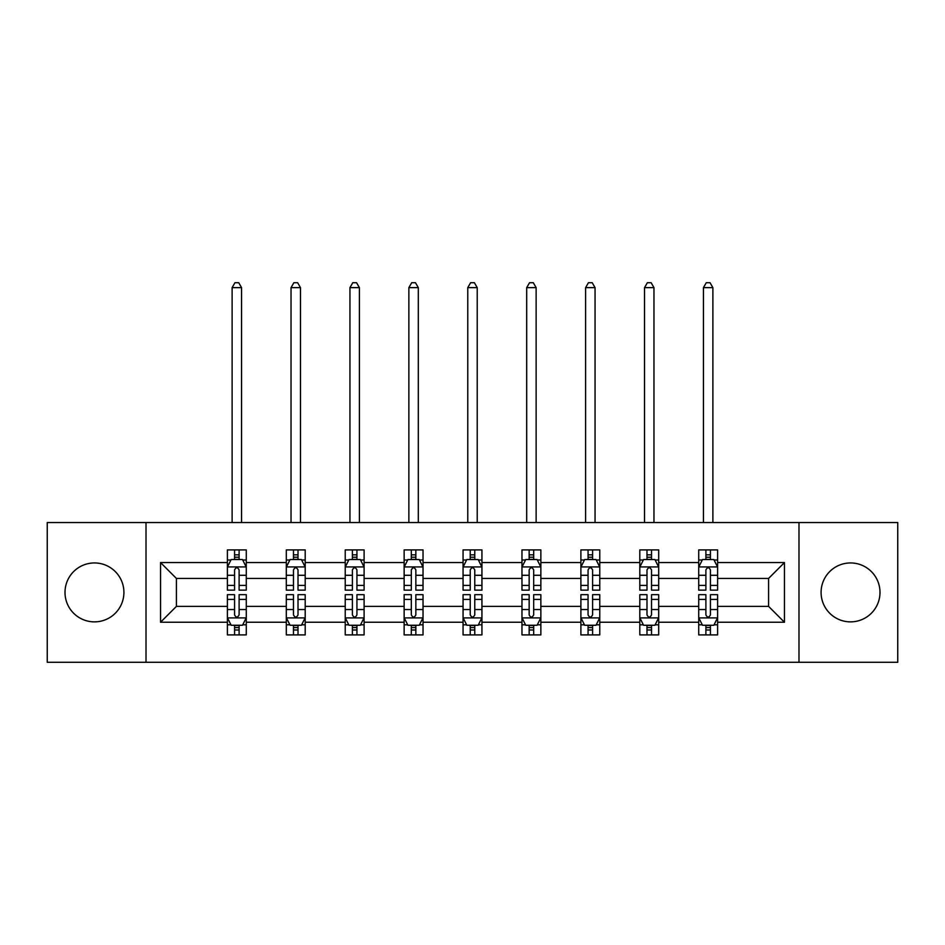 <?xml version="1.0" encoding="UTF-8"?>
<svg xmlns="http://www.w3.org/2000/svg" width="945" height="945" viewBox="0 0 945 945"><rect width="100%" height="100%" fill="white"/><g stroke="black" fill="none" stroke-linecap="round" stroke-linejoin="round"><path stroke-width="1.42" d="M850.547 562.948A29.46 29.46 0 0 0 821.087 592.409A29.46 29.46 0 0 0 850.547 621.869A29.46 29.46 0 0 0 879.996 592.409A29.46 29.46 0 0 0 850.547 562.948M94.453 562.948A29.46 29.46 0 0 0 65.004 592.409A29.46 29.46 0 0 0 94.453 621.869A29.46 29.46 0 0 0 123.913 592.409A29.46 29.46 0 0 0 94.453 562.948M798.986 522.538L47.25 522.538L47.25 662.28L897.75 662.28L897.75 522.538L798.986 522.538L798.986 662.28M717.609 622.247L717.609 606.383L768.592 606.383L784.456 622.247L717.609 622.247L717.609 634.898L710.427 634.898L710.427 625.271M146.014 662.28L146.014 522.538M698.721 622.247L658.689 622.247L658.689 606.383L698.721 606.383L698.721 634.898L717.609 634.898L717.609 624.81L714.054 624.81M658.689 622.247L658.689 634.898L651.518 634.898L651.518 625.271M639.8 622.247L599.768 622.247L599.768 606.383L639.8 606.383L639.8 634.898L658.689 634.898L658.689 624.81L655.133 624.81M599.768 622.247L599.768 634.898L592.598 634.898L592.598 625.271M580.891 622.247L540.859 622.247L540.859 606.383L580.891 606.383L580.891 634.898L599.768 634.898L599.768 624.81L596.224 624.81M540.859 622.247L540.859 634.898L533.677 634.898L533.677 625.271M521.971 622.247L481.938 622.247L481.938 606.383L521.971 606.383L521.971 634.898L540.859 634.898L540.859 624.81L537.303 624.81M481.938 622.247L481.938 634.898L474.768 634.898L474.768 625.271M463.062 622.247L423.029 622.247L423.029 606.383L463.062 606.383L463.062 634.898L481.938 634.898L481.938 624.81L478.394 624.81M423.029 622.247L423.029 634.898L415.847 634.898L415.847 625.271M404.141 622.247L364.108 622.247L364.108 606.383L404.141 606.383L404.141 634.898L423.029 634.898L423.029 624.81L419.474 624.81M364.108 622.247L364.108 634.898L356.938 634.898L356.938 625.271M345.232 622.247L305.2 622.247L305.2 606.383L345.232 606.383L345.232 634.898L364.108 634.898L364.108 624.81L360.565 624.81M305.2 622.247L305.2 634.898L298.018 634.898L298.018 625.271M286.311 622.247L246.279 622.247L246.279 606.383L286.311 606.383L286.311 634.898L305.2 634.898L305.2 624.81L301.644 624.81M246.279 622.247L246.279 634.898L239.109 634.898L239.109 625.271M227.391 622.247L160.544 622.247L160.544 562.57L227.391 562.57L227.391 578.434L176.408 578.434L176.408 606.383L227.391 606.383L227.391 634.898L246.279 634.898L246.279 624.81L242.723 624.81M230.946 560.007L227.391 560.007L227.391 549.919L227.391 562.57M234.573 559.546L234.573 549.919L227.391 549.919L246.279 549.919L246.279 562.57L286.311 562.57L286.311 549.919L305.2 549.919L305.2 562.57L345.232 562.57L345.232 549.919L364.108 549.919L364.108 562.57L404.141 562.57L404.141 549.919L423.029 549.919L423.029 562.57L463.062 562.57L463.062 549.919L481.938 549.919L481.938 562.57L521.971 562.57L521.971 549.919L540.859 549.919L540.859 562.57L580.891 562.57L580.891 549.919L599.768 549.919L599.768 562.57L639.8 562.57L639.8 549.919L658.689 549.919L658.689 562.57L698.721 562.57L698.721 549.919L717.609 549.919L717.609 562.57L784.456 562.57L784.456 622.247M698.721 562.57L698.721 578.434L658.689 578.434L658.689 562.57M639.8 562.57L639.8 578.434L599.768 578.434L599.768 562.57M580.891 562.57L580.891 578.434L540.859 578.434L540.859 562.57M521.971 562.57L521.971 578.434L481.938 578.434L481.938 562.57M463.062 562.57L463.062 578.434L423.029 578.434L423.029 562.57M404.141 562.57L404.141 578.434L364.108 578.434L364.108 562.57M345.232 562.57L345.232 578.434L305.2 578.434L305.2 562.57M286.311 562.57L286.311 578.434L246.279 578.434L246.279 562.57M160.544 562.57L176.408 578.434M768.592 606.383L768.592 578.434L717.609 578.434L717.609 562.57M705.891 559.357L710.427 559.357M646.982 559.357L651.518 559.357M588.062 559.357L592.598 559.357M529.153 559.357L533.677 559.357M470.232 559.357L474.768 559.357M411.323 559.357L415.847 559.357M352.402 559.357L356.938 559.357M293.482 559.357L298.018 559.357M234.573 559.357L239.109 559.357M234.573 625.448L239.109 625.448M293.482 625.448L298.018 625.448M352.402 625.448L356.938 625.448M411.323 625.448L415.847 625.448M470.232 625.448L474.768 625.448M529.153 625.448L533.677 625.448M588.062 625.448L592.598 625.448M646.982 625.448L651.518 625.448M705.891 625.448L710.427 625.448M176.408 606.383L160.544 622.247M784.456 562.57L768.592 578.434M239.109 554.833L234.573 554.833M227.391 585.404L227.391 590.141L234.573 590.141L234.573 585.404L227.391 585.404L227.391 578.434M246.279 578.434L246.279 590.141L239.109 590.141L239.109 569.941C237.597 567.024 236.085 567.024 234.573 569.941L234.573 585.404M242.723 560.007L246.279 560.007L246.279 549.919L239.109 549.919L239.109 559.546M246.279 567.106L242.499 559.546L231.171 559.546L227.391 567.106M241.554 522.538L241.554 287.634L232.116 287.634L232.116 522.538M232.116 287.634L234.951 282.72L238.731 282.72L241.554 287.634M234.573 629.984L239.109 629.984M246.279 599.413L246.279 594.677L239.109 594.677L239.109 599.413L246.279 599.413L246.279 606.383M227.391 606.383L227.391 594.677L234.573 594.677L234.573 614.876C236.085 617.794 237.597 617.794 239.109 614.876L239.109 599.413M230.946 624.81L227.391 624.81L227.391 634.898L234.573 634.898L234.573 625.271M227.391 617.711L231.171 625.271L242.499 625.271L246.279 617.711M298.018 554.833L293.482 554.833M289.867 560.007L286.311 560.007L286.311 549.919L293.482 549.919L293.482 559.546M286.311 585.404L286.311 590.141L293.482 590.141L293.482 585.404L286.311 585.404L286.311 578.434M305.2 578.434L305.2 590.141L298.018 590.141L298.018 569.941C296.506 567.024 295.005 567.024 293.482 569.941L293.482 585.404M301.644 560.007L305.2 560.007L305.2 549.919L298.018 549.919L298.018 559.546M305.2 567.106L301.42 559.546L290.091 559.546L286.311 567.106M300.475 522.538L300.475 287.634L291.036 287.634L291.036 522.538M291.036 287.634L293.86 282.72L297.64 282.72L300.475 287.634M356.938 554.833L352.402 554.833M348.776 560.007L345.232 560.007L345.232 549.919L352.402 549.919L352.402 559.546M345.232 585.404L345.232 590.141L352.402 590.141L352.402 585.404L345.232 585.404L345.232 578.434M364.108 578.434L364.108 590.141L356.938 590.141L356.938 569.941C355.426 567.024 353.914 567.024 352.402 569.941L352.402 585.404M360.565 560.007L364.108 560.007L364.108 549.919L356.938 549.919L356.938 559.546M364.108 567.106L360.329 559.546L349 559.546L345.232 567.106M359.395 522.538L359.395 287.634L349.945 287.634L349.945 522.538M349.945 287.634L352.78 282.72L356.56 282.72L359.395 287.634M293.482 629.984L298.018 629.984M305.2 599.413L305.2 594.677L298.018 594.677L298.018 599.413L305.2 599.413L305.2 606.383M286.311 606.383L286.311 594.677L293.482 594.677L293.482 614.876C294.994 617.794 296.506 617.794 298.018 614.876L298.018 599.413M289.867 624.81L286.311 624.81L286.311 634.898L293.482 634.898L293.482 625.271M286.311 617.711L290.091 625.271L301.42 625.271L305.2 617.711M352.402 629.984L356.938 629.984M364.108 599.413L364.108 594.677L356.938 594.677L356.938 599.413L364.108 599.413L364.108 606.383M345.232 606.383L345.232 594.677L352.402 594.677L352.402 614.876C353.914 617.794 355.426 617.794 356.938 614.876L356.938 599.413M348.776 624.81L345.232 624.81L345.232 634.898L352.402 634.898L352.402 625.271M345.232 617.711L349 625.271L360.329 625.271L364.108 617.711M415.847 554.833L411.323 554.833M407.697 560.007L404.141 560.007L404.141 549.919L411.323 549.919L411.323 559.546M404.141 585.404L404.141 590.141L411.323 590.141L411.323 585.404L404.141 585.404L404.141 578.434M423.029 578.434L423.029 590.141L415.847 590.141L415.847 569.941C414.347 567.024 412.835 567.024 411.323 569.941L411.323 585.404M419.474 560.007L423.029 560.007L423.029 549.919L415.847 549.919L415.847 559.546M423.029 567.106L419.249 559.546L407.921 559.546L404.141 567.106M418.304 522.538L418.304 287.634L408.866 287.634L408.866 522.538M408.866 287.634L411.701 282.72L415.469 282.72L418.304 287.634M411.323 629.984L415.847 629.984M423.029 599.413L423.029 594.677L415.847 594.677L415.847 599.413L423.029 599.413L423.029 606.383M404.141 606.383L404.141 594.677L411.323 594.677L411.323 614.876C412.823 617.794 414.335 617.794 415.847 614.876L415.847 599.413M407.697 624.81L404.141 624.81L404.141 634.898L411.323 634.898L411.323 625.271M404.141 617.711L407.921 625.271L419.249 625.271L423.029 617.711M474.768 554.833L470.232 554.833M466.606 560.007L463.062 560.007L463.062 549.919L470.232 549.919L470.232 559.546M463.062 585.404L463.062 590.141L470.232 590.141L470.232 585.404L463.062 585.404L463.062 578.434M481.938 578.434L481.938 590.141L474.768 590.141L474.768 569.941C473.256 567.024 471.744 567.024 470.232 569.941L470.232 585.404M478.394 560.007L481.938 560.007L481.938 549.919L474.768 549.919L474.768 559.546M481.938 567.106L478.17 559.546L466.83 559.546L463.062 567.106M477.225 522.538L477.225 287.634L467.775 287.634L467.775 522.538M467.775 287.634L470.61 282.72L474.39 282.72L477.225 287.634M470.232 629.984L474.768 629.984M481.938 599.413L481.938 594.677L474.768 594.677L474.768 599.413L481.938 599.413L481.938 606.383M463.062 606.383L463.062 594.677L470.232 594.677L470.232 614.876C471.744 617.794 473.256 617.794 474.768 614.876L474.768 599.413M466.606 624.81L463.062 624.81L463.062 634.898L470.232 634.898L470.232 625.271M463.062 617.711L466.83 625.271L478.17 625.271L481.938 617.711M533.677 554.833L529.153 554.833M525.526 560.007L521.971 560.007L521.971 549.919L529.153 549.919L529.153 559.546M521.971 585.404L521.971 590.141L529.153 590.141L529.153 585.404L521.971 585.404L521.971 578.434M540.859 578.434L540.859 590.141L533.677 590.141L533.677 569.941C532.177 567.024 530.665 567.024 529.153 569.941L529.153 585.404M537.303 560.007L540.859 560.007L540.859 549.919L533.677 549.919L533.677 559.546M540.859 567.106L537.079 559.546L525.751 559.546L521.971 567.106M536.134 522.538L536.134 287.634L526.696 287.634L526.696 522.538M526.696 287.634L529.531 282.72L533.299 282.72L536.134 287.634M529.153 629.984L533.677 629.984M540.859 599.413L540.859 594.677L533.677 594.677L533.677 599.413L540.859 599.413L540.859 606.383M521.971 606.383L521.971 594.677L529.153 594.677L529.153 614.876C530.653 617.794 532.165 617.794 533.677 614.876L533.677 599.413M525.526 624.81L521.971 624.81L521.971 634.898L529.153 634.898L529.153 625.271M521.971 617.711L525.751 625.271L537.079 625.271L540.859 617.711M592.598 554.833L588.062 554.833M584.435 560.007L580.891 560.007L580.891 549.919L588.062 549.919L588.062 559.546M580.891 585.404L580.891 590.141L588.062 590.141L588.062 585.404L580.891 585.404L580.891 578.434M599.768 578.434L599.768 590.141L592.598 590.141L592.598 569.941C591.086 567.024 589.574 567.024 588.062 569.941L588.062 585.404M596.224 560.007L599.768 560.007L599.768 549.919L592.598 549.919L592.598 559.546M599.768 567.106L596 559.546L584.671 559.546L580.891 567.106M595.055 522.538L595.055 287.634L585.605 287.634L585.605 522.538M585.605 287.634L588.44 282.72L592.22 282.72L595.055 287.634M588.062 629.984L592.598 629.984M599.768 599.413L599.768 594.677L592.598 594.677L592.598 599.413L599.768 599.413L599.768 606.383M580.891 606.383L580.891 594.677L588.062 594.677L588.062 614.876C589.574 617.794 591.086 617.794 592.598 614.876L592.598 599.413M584.435 624.81L580.891 624.81L580.891 634.898L588.062 634.898L588.062 625.271M580.891 617.711L584.671 625.271L596 625.271L599.768 617.711M651.518 554.833L646.982 554.833M643.356 560.007L639.8 560.007L639.8 549.919L646.982 549.919L646.982 559.546M639.8 585.404L639.8 590.141L646.982 590.141L646.982 585.404L639.8 585.404L639.8 578.434M658.689 578.434L658.689 590.141L651.518 590.141L651.518 569.941C650.006 567.024 648.494 567.024 646.982 569.941L646.982 585.404M655.133 560.007L658.689 560.007L658.689 549.919L651.518 549.919L651.518 559.546M658.689 567.106L654.909 559.546L643.58 559.546L639.8 567.106M653.964 522.538L653.964 287.634L644.525 287.634L644.525 522.538M644.525 287.634L647.36 282.72L651.14 282.72L653.964 287.634M646.982 629.984L651.518 629.984M658.689 599.413L658.689 594.677L651.518 594.677L651.518 599.413L658.689 599.413L658.689 606.383M639.8 606.383L639.8 594.677L646.982 594.677L646.982 614.876C648.494 617.794 649.995 617.794 651.518 614.876L651.518 599.413M643.356 624.81L639.8 624.81L639.8 634.898L646.982 634.898L646.982 625.271M639.8 617.711L643.58 625.271L654.909 625.271L658.689 617.711M710.427 554.833L705.891 554.833M702.277 560.007L698.721 560.007L698.721 549.919L705.891 549.919L705.891 559.546M698.721 585.404L698.721 590.141L705.891 590.141L705.891 585.404L698.721 585.404L698.721 578.434M717.609 578.434L717.609 590.141L710.427 590.141L710.427 569.941C708.915 567.024 707.403 567.024 705.891 569.941L705.891 585.404M714.054 560.007L717.609 560.007L717.609 549.919L710.427 549.919L710.427 559.546M717.609 567.106L713.829 559.546L702.501 559.546L698.721 567.106M712.884 522.538L712.884 287.634L703.446 287.634L703.446 522.538M703.446 287.634L706.269 282.72L710.049 282.72L712.884 287.634M705.891 629.984L710.427 629.984M717.609 599.413L717.609 594.677L710.427 594.677L710.427 599.413L717.609 599.413L717.609 606.383M698.721 606.383L698.721 594.677L705.891 594.677L705.891 614.876C707.403 617.794 708.915 617.794 710.427 614.876L710.427 599.413M702.277 624.81L698.721 624.81L698.721 634.898L705.891 634.898L705.891 625.271M698.721 617.711L702.501 625.271L713.829 625.271L717.609 617.711M246.184 566.917L227.485 566.917M246.279 585.404L239.109 585.404M234.573 575.281L227.391 575.281M246.279 575.281L239.109 575.281M239.109 557.231L234.573 557.231M227.485 617.9L246.184 617.9M227.391 599.413L234.573 599.413M239.109 609.537L246.279 609.537M227.391 609.537L234.573 609.537M234.573 627.586L239.109 627.586M305.105 566.917L286.406 566.917M305.2 585.404L298.018 585.404M293.482 575.281L286.311 575.281M305.2 575.281L298.018 575.281M298.018 557.231L293.482 557.231M364.014 566.917L345.327 566.917M364.108 585.404L356.938 585.404M352.402 575.281L345.232 575.281M364.108 575.281L356.938 575.281M356.938 557.231L352.402 557.231M286.406 617.9L305.105 617.9M286.311 599.413L293.482 599.413M298.018 609.537L305.2 609.537M286.311 609.537L293.482 609.537M293.482 627.586L298.018 627.586M345.327 617.9L364.014 617.9M345.232 599.413L352.402 599.413M356.938 609.537L364.108 609.537M345.232 609.537L352.402 609.537M352.402 627.586L356.938 627.586M422.935 566.917L404.236 566.917M423.029 585.404L415.847 585.404M411.323 575.281L404.141 575.281M423.029 575.281L415.847 575.281M415.847 557.231L411.323 557.231M404.236 617.9L422.935 617.9M404.141 599.413L411.323 599.413M415.847 609.537L423.029 609.537M404.141 609.537L411.323 609.537M411.323 627.586L415.847 627.586M481.844 566.917L463.156 566.917M481.938 585.404L474.768 585.404M470.232 575.281L463.062 575.281M481.938 575.281L474.768 575.281M474.768 557.231L470.232 557.231M463.156 617.9L481.844 617.9M463.062 599.413L470.232 599.413M474.768 609.537L481.938 609.537M463.062 609.537L470.232 609.537M470.232 627.586L474.768 627.586M540.764 566.917L522.065 566.917M540.859 585.404L533.677 585.404M529.153 575.281L521.971 575.281M540.859 575.281L533.677 575.281M533.677 557.231L529.153 557.231M522.065 617.9L540.764 617.9M521.971 599.413L529.153 599.413M533.677 609.537L540.859 609.537M521.971 609.537L529.153 609.537M529.153 627.586L533.677 627.586M599.673 566.917L580.986 566.917M599.768 585.404L592.598 585.404M588.062 575.281L580.891 575.281M599.768 575.281L592.598 575.281M592.598 557.231L588.062 557.231M580.986 617.9L599.673 617.9M580.891 599.413L588.062 599.413M592.598 609.537L599.768 609.537M580.891 609.537L588.062 609.537M588.062 627.586L592.598 627.586M658.594 566.917L639.895 566.917M658.689 585.404L651.518 585.404M646.982 575.281L639.8 575.281M658.689 575.281L651.518 575.281M651.518 557.231L646.982 557.231M639.895 617.9L658.594 617.9M639.8 599.413L646.982 599.413M651.518 609.537L658.689 609.537M639.8 609.537L646.982 609.537M646.982 627.586L651.518 627.586M717.515 566.917L698.816 566.917M717.609 585.404L710.427 585.404M705.891 575.281L698.721 575.281M717.609 575.281L710.427 575.281M710.427 557.231L705.891 557.231M698.816 617.9L717.515 617.9M698.721 599.413L705.891 599.413M710.427 609.537L717.609 609.537M698.721 609.537L705.891 609.537M705.891 627.586L710.427 627.586"/></g></svg>
